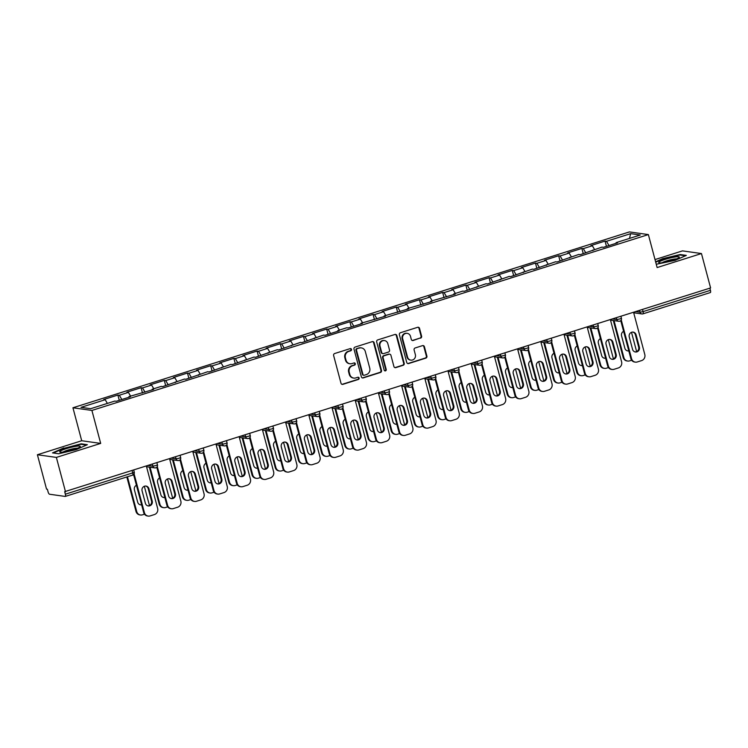 <?xml version="1.0" encoding="UTF-8"?>
<svg xmlns="http://www.w3.org/2000/svg" width="748" height="748" viewBox="0 0 748 748"><rect width="100%" height="100%" fill="white"/><g stroke="black" fill="none" stroke-linecap="round" stroke-linejoin="round"><path stroke-width="1.12" d="M351.495 349.372A1.131 1.057 98 0 0 350.186 348.624L334.674 353.524A1.608 1.515 98 0 0 333.627 355.524L341.004 383.266A1.608 1.515 98 0 0 342.874 384.341L358.386 379.442A1.131 1.057 98 0 0 358.255 377.244A1.131 1.057 98 0 0 357.806 377.282L355.805 377.918A5.152 4.843 98 0 1 349.821 374.458L349.204 372.149A5.152 4.843 98 0 1 352.56 365.744L354.571 365.108A1.131 1.057 98 0 0 354.44 362.911A1.131 1.057 98 0 0 354 362.948L351.99 363.584A5.152 4.843 98 0 1 346.006 360.134L345.389 357.815A5.152 4.843 98 0 1 348.755 351.41L350.756 350.775A1.131 1.057 98 0 0 351.495 349.372M349.961 363.762L349.41 363.678A5.152 4.843 98 0 1 345.454 360.05L344.837 357.74A5.152 4.843 98 0 1 348.194 351.336L350.204 350.7A1.131 1.057 98 0 0 350.344 348.587M341.967 384.332A1.608 1.515 98 0 0 342.322 384.266L357.834 379.367A1.131 1.057 98 0 0 357.974 377.244M353.776 378.086L353.224 378.011A5.152 4.843 98 0 1 349.269 374.383L348.652 372.074A5.152 4.843 98 0 1 352.009 365.669L354.019 365.033A1.131 1.057 98 0 0 354.159 362.911M420.544 338.161A1.608 1.515 98 0 0 421.591 336.161L419.525 328.381A1.608 1.515 98 0 0 417.655 327.297L400.432 332.738A1.608 1.515 98 0 0 399.385 334.739L406.762 362.481A1.608 1.515 98 0 0 408.632 363.556L425.855 358.114A1.608 1.515 98 0 0 426.902 356.113L424.406 346.717A1.608 1.515 98 0 0 422.536 345.632L415.168 347.96A1.608 1.515 98 0 0 414.111 349.971L415.355 354.627A4.31 4.049 98 0 1 410.848 360.125A4.31 4.049 98 0 1 407.548 357.095L402.686 338.835A4.31 4.049 98 0 1 407.192 333.337A4.31 4.049 98 0 1 410.493 336.366L411.307 339.414A1.608 1.515 98 0 0 413.176 340.49L419.993 338.087A1.608 1.515 98 0 0 421.04 336.086L418.974 328.297A1.608 1.515 98 0 0 418.01 327.231M100.681 443.405L81.71 440.74L37.4 454.747L56.371 457.411L100.681 443.405L91.91 410.437L648.366 234.582L657.137 267.56L701.456 253.553L710.6 287.933L64.683 491.679L65.357 494.194L132.714 472.904L132.144 470.735M56.371 457.411L65.515 491.791M374.131 342.724A1.608 1.515 98 0 0 372.261 341.64L355.038 347.091A1.608 1.515 98 0 0 353.991 349.092L361.368 376.824A1.608 1.515 98 0 0 363.238 377.908L380.461 372.467A1.608 1.515 98 0 0 381.508 370.456L374.131 342.724L373.579 342.649A1.608 1.515 98 0 0 372.616 341.574M377.731 339.91L394.953 334.468A1.608 1.515 98 0 1 396.823 335.553L404.21 363.285A1.608 1.515 98 0 1 403.163 365.286L395.786 367.623A1.608 1.515 98 0 1 393.916 366.539L390.924 355.291A1.608 1.515 98 0 0 389.054 354.215L384.163 355.758A1.608 1.515 98 0 0 383.116 357.759L386.23 369.475A1.131 1.057 98 0 1 385.052 370.905A1.131 1.057 98 0 1 384.192 370.12L376.683 341.92A1.608 1.515 98 0 1 377.731 339.91M91.91 410.437L72.939 407.772L629.395 231.917L648.366 234.582M606.45 246.354L605.048 241.09L590.92 245.559L592.36 245.755L594.538 249.458M605.048 241.09L606.488 241.295L630.648 233.657L640.269 235.012L616.109 242.642L617.549 242.848L603.421 247.317L601.981 247.111L580.224 254.647L578.784 254.442L557.026 261.978L555.586 261.772L533.82 269.308L532.389 269.102L510.622 276.638L509.192 276.433L487.425 283.969L485.994 283.763L464.228 291.299L462.788 291.094L453.718 293.964L455.158 294.17L430.521 301.294L431.961 301.5L407.323 308.625L408.763 308.831L384.126 315.955L385.566 316.161L360.929 323.286L362.369 323.491L348.241 327.951L346.801 327.755L337.731 330.616L339.171 330.822L325.043 335.291L323.604 335.085L301.846 342.621L300.406 342.416L278.649 349.952L277.209 349.746L255.451 357.282L254.011 357.077L232.254 364.613L230.814 364.407L209.047 371.943L207.617 371.737L185.85 379.273L184.419 379.068L162.653 386.604L161.222 386.398L152.143 389.269L153.583 389.474L128.946 396.599L130.386 396.805L116.258 401.265L114.818 401.068L90.658 408.698L81.036 407.351L105.197 399.713L107.385 403.415M119.287 400.311L117.885 395.047L103.766 399.507L105.197 399.713M117.885 395.047L119.325 395.243L128.394 392.382L130.582 396.085M142.485 392.981L141.082 387.716L126.964 392.176L128.394 392.382M141.082 387.716L142.522 387.913L151.592 385.052L153.779 388.754M165.682 385.65L164.289 380.386L150.161 384.846L151.592 385.052M164.289 380.386L165.719 380.582L174.798 377.721L176.977 381.424M188.879 378.32L187.486 373.046L173.358 377.516L174.798 377.721M187.486 373.046L188.917 373.252L197.996 370.391L200.174 374.094M212.086 370.989L210.684 365.716L196.556 370.185L197.996 370.391M210.684 365.716L212.114 365.922L221.193 363.051L223.372 366.763M235.283 363.65L233.881 358.386L219.753 362.855L221.193 363.051M233.881 358.386L235.321 358.591L244.39 355.721L246.569 359.433M258.481 356.319L257.078 351.055L242.95 355.524L244.39 355.721M257.078 351.055L258.518 351.261L267.588 348.39L269.766 352.102M281.678 348.989L280.276 343.725L266.148 348.194L267.588 348.39M280.276 343.725L281.716 343.93L290.785 341.06L292.964 344.763M304.875 341.658L303.473 336.394L289.345 340.864L290.785 341.06M303.473 336.394L304.913 336.6L313.982 333.73L316.161 337.432M328.073 334.328L326.67 329.064L312.542 333.524L313.982 333.73M326.67 329.064L328.11 329.27L337.18 326.399L339.358 330.102M351.27 326.998L349.868 321.734L335.74 326.193L337.18 326.399M349.868 321.734L351.308 321.939L360.377 319.069L362.565 322.771M374.468 319.667L373.065 314.403L358.937 318.863L360.377 319.069M373.065 314.403L374.505 314.599L383.574 311.738L385.762 315.441M397.665 312.337L396.262 307.073L382.135 311.533L383.574 311.738M396.262 307.073L397.702 307.269L406.772 304.408L408.96 308.111M420.862 305.006L419.46 299.742L405.332 304.202L406.772 304.408M419.46 299.742L420.9 299.939L429.969 297.078L432.157 300.78M444.06 297.676L442.657 292.412L428.539 296.872L429.969 297.078M442.657 292.412L444.097 292.608L453.166 289.747L455.354 293.45M467.257 290.346L465.864 285.082L451.736 289.541L453.166 289.747M465.864 285.082L467.294 285.278L476.364 282.417L478.552 286.119M490.454 283.015L489.061 277.742L474.933 282.211L476.364 282.417M489.061 277.742L490.492 277.947L499.57 275.086L501.749 278.789M513.661 275.675L512.258 270.411L498.131 274.881L499.57 275.086M512.258 270.411L513.689 270.617L522.768 267.747L524.946 271.459M536.858 268.345L535.456 263.081L521.328 267.55L522.768 267.747M535.456 263.081L536.896 263.287L545.965 260.416L548.144 264.128M560.056 261.015L558.653 255.751L544.525 260.22L545.965 260.416M558.653 255.751L560.093 255.956L569.163 253.086L571.341 256.788M583.253 253.684L581.851 248.42L567.723 252.889L569.163 253.086M581.851 248.42L583.29 248.626L592.36 245.755M592.846 250.655L592.912 249.982M583.29 248.626L585.796 252.88M569.649 257.985L569.714 257.312M560.093 255.956L562.599 260.211M546.451 265.316L546.517 264.642M536.896 263.287L539.402 267.541M523.254 272.646L523.32 271.973M513.689 270.617L516.204 274.871M500.057 279.976L500.113 279.303M490.492 277.947L493.007 282.211M476.859 287.307L476.915 286.634M467.294 285.278L469.809 289.541M453.662 294.637L453.718 293.964M444.097 292.608L446.612 296.872M430.465 301.968L430.521 301.294M420.9 299.939L423.405 304.202M407.267 309.298L407.323 308.625M397.702 307.269L400.208 311.533M384.07 316.638L384.126 315.955M374.505 314.599L377.011 318.863M360.863 323.968L360.929 323.286M351.308 321.939L353.813 326.193M337.666 331.299L337.731 330.616M328.11 329.27L330.616 333.524M314.469 338.629L314.534 337.956M304.913 336.6L307.419 340.854M291.271 345.959L291.337 345.286M281.716 343.93L284.221 348.185M268.074 353.29L268.139 352.617M258.518 351.261L261.024 355.515M244.876 360.62L244.942 359.947M235.321 358.591L237.827 362.845M221.679 367.951L221.745 367.277M212.114 365.922L214.629 370.176M198.482 375.281L198.547 374.608M188.917 373.252L191.432 377.516M175.284 382.611L175.341 381.938M165.719 380.582L168.235 384.846M152.087 389.942L152.143 389.269M142.522 387.913L145.037 392.176M128.89 397.272L128.946 396.599M119.325 395.243L121.831 399.507M37.4 454.747L46.544 489.127L47.376 489.239L48.05 491.754A2.459 0.767 -107.5 0 0 49.499 494.222L65.151 496.429A2.459 0.767 -107.5 0 0 65.263 496.42A2.459 0.767 -107.5 0 0 65.357 494.194M701.456 253.553L682.485 250.879L655.014 259.565M709.861 288.167L710.441 290.327A2.459 0.767 72.5 0 1 710.348 292.562A2.459 0.767 72.5 0 1 710.235 292.562M81.71 440.74L72.939 407.772M616.043 243.324L616.109 242.642M606.488 241.295L608.994 245.55M630.648 233.657L629.489 238.416M63.767 447.93L52.5 452.895L58.662 453.765L76.09 449.66L87.366 444.695L81.205 443.826L63.879 448.342M656.267 264.278L675.079 260.369L686.346 255.395L680.184 254.535L662.756 258.63L655.603 261.791M362.331 377.89A1.608 1.515 98 0 0 362.687 377.824L379.909 372.382A1.608 1.515 98 0 0 380.956 370.382L373.579 342.649M357.217 348.736A1.131 1.057 98 0 0 356.478 350.139L362.958 374.486A1.131 1.057 98 0 0 364.267 375.244L366.389 374.57A5.152 4.843 98 0 0 369.746 368.166L365.314 351.523A5.152 4.843 98 0 0 359.33 348.063L356.665 348.661A1.131 1.057 98 0 0 355.926 350.064L356.478 350.139M363.827 375.281L363.276 375.197A1.131 1.057 98 0 1 362.406 374.411L355.926 350.064M361.359 347.895L360.807 347.82A5.152 4.843 98 0 0 358.778 347.988L359.33 348.063M356.665 348.661L358.778 347.988M394.879 367.605A1.608 1.515 98 0 0 395.234 367.539L402.602 365.211A1.608 1.515 98 0 0 403.658 363.21L396.272 335.469A1.608 1.515 98 0 0 395.309 334.403M389.689 354.159L389.138 354.075A1.608 1.515 98 0 0 388.502 354.131L383.612 355.674A1.608 1.515 98 0 0 382.565 357.684L385.678 369.39L386.23 369.475M384.781 370.83A1.131 1.057 98 0 0 385.678 369.39M387.819 343.622A4.31 4.049 98 0 0 384.509 340.583A4.31 4.049 98 0 0 380.012 346.081L381.723 352.523A1.608 1.515 98 0 0 383.593 353.598L388.483 352.056A1.608 1.515 98 0 0 389.53 350.055L387.819 343.622M384.509 340.583L383.958 340.508A4.31 4.049 98 0 0 379.46 346.006L380.012 346.081M382.957 353.654L382.406 353.57A1.608 1.515 98 0 1 381.171 352.439L379.46 346.006M412.27 340.48A1.608 1.515 98 0 0 412.625 340.415L419.993 338.087M407.192 333.337L406.641 333.262A4.31 4.049 98 0 0 402.134 338.76L402.686 338.835M410.848 360.125L410.297 360.05A4.31 4.049 98 0 1 406.996 357.02L402.134 338.76M407.725 363.547A1.608 1.515 98 0 0 408.081 363.481L425.303 358.04A1.608 1.515 98 0 0 426.351 356.039L423.854 346.633A1.608 1.515 98 0 0 422.891 345.567M81.345 444.349L81.205 443.826M680.325 255.059L680.184 254.535M136.435 485.274A3.777 3.544 98 0 0 134.397 489.8L137.697 502.207A3.777 3.544 98 0 0 141.643 504.844M144.616 500.393A3.777 3.544 98 0 0 144.542 500.047L142.008 490.538M127.459 476.766L136.716 511.539A4.918 4.628 98 0 0 142.429 514.839L144.486 514.185M144.336 486.265L149.469 505.555M126.823 476.962L135.996 511.436L136.716 511.539M140.241 504.788A3.777 3.544 98 0 0 141.568 504.563M140.493 514.998L139.773 514.895A4.918 4.628 -82 0 1 135.996 511.436M145.673 486.032A3.777 3.544 -82 0 1 148.207 488.622L151.507 501.02A3.777 3.544 -82 0 1 147.926 505.872M144.401 512.614A4.918 4.628 98 0 0 148.179 516.083L147.459 515.98A4.918 4.628 -82 0 1 143.681 512.52L144.401 512.614L134.098 473.877M133.583 474.569L143.681 512.52M146.402 466.228L157.641 508.434A4.918 4.628 98 0 1 154.425 514.559L150.114 515.914A4.918 4.628 98 0 1 148.179 516.083M145.383 503.282L142.083 490.884A3.777 3.544 -82 0 1 146.028 486.069A3.777 3.544 -82 0 1 148.927 488.725L152.227 501.123A3.777 3.544 -82 0 1 148.282 505.947A3.777 3.544 -82 0 1 145.383 503.282M66.422 448.604A10.668 1.487 -14.9 0 0 60.12 452.119A10.668 1.487 -14.9 0 0 73.613 449.613A10.668 1.487 -14.9 0 0 80.101 446.799A10.668 1.487 -14.9 0 0 76.754 446.191A10.668 1.487 -14.9 0 0 66.422 448.604M77.521 448.211A8.078 1.122 -14.9 0 0 67.675 450.156A8.078 1.122 -14.9 0 0 63.056 452.054M53.295 453.008L64.047 448.267L80.934 444.293L86.497 445.079M675.575 256.919A10.668 1.487 -14.9 0 0 663.336 260.005A10.668 1.487 -14.9 0 0 659.1 262.829A10.668 1.487 -14.9 0 0 662.429 262.716A10.668 1.487 -14.9 0 0 679.091 257.508A10.668 1.487 -14.9 0 0 675.575 256.919M676.51 258.911A8.078 1.122 -14.9 0 0 674.359 259.051A8.078 1.122 -14.9 0 0 662.036 262.763M655.716 262.202L663.037 258.976L679.923 255.003L685.477 255.779M159.633 477.944A3.777 3.544 98 0 0 157.594 482.469L160.895 494.877A3.777 3.544 98 0 0 164.841 497.514M167.814 493.063A3.777 3.544 98 0 0 167.739 492.717L165.205 483.208M150.077 467.229L159.913 504.208A4.918 4.628 98 0 0 165.626 507.509L167.683 506.854M167.533 478.935L172.666 498.224M149.357 467.135L159.193 504.105L159.913 504.208M163.438 497.457A3.777 3.544 98 0 0 164.766 497.233M163.69 507.668L162.971 507.565A4.918 4.628 -82 0 1 159.193 504.105M182.83 470.614A3.777 3.544 98 0 0 180.792 475.139L184.092 487.546A3.777 3.544 98 0 0 188.038 490.183M191.011 485.733A3.777 3.544 98 0 0 190.936 485.377L188.403 475.878M173.274 459.898L183.11 496.878A4.918 4.628 98 0 0 188.823 500.178L190.88 499.524M190.731 471.605L195.864 490.884M172.554 459.805L182.39 496.775L183.11 496.878M186.635 490.127A3.777 3.544 98 0 0 187.963 489.903M186.888 500.337L186.168 500.234A4.918 4.628 -82 0 1 182.39 496.775M206.027 463.283A3.777 3.544 98 0 0 203.989 467.809L207.29 480.216A3.777 3.544 98 0 0 211.235 482.853M214.209 478.402A3.777 3.544 98 0 0 214.134 478.047L211.6 468.538M196.472 452.568L206.308 489.547A4.918 4.628 98 0 0 212.021 492.848L214.078 492.193M213.928 464.274L219.061 483.554M195.752 452.475L205.588 489.444L206.308 489.547M209.833 482.797A3.777 3.544 98 0 0 211.16 482.572M210.085 493.007L209.365 492.904A4.918 4.628 -82 0 1 205.588 489.444M229.225 455.953A3.777 3.544 98 0 0 227.186 460.478L230.487 472.886A3.777 3.544 98 0 0 234.433 475.522M237.406 471.072A3.777 3.544 98 0 0 237.331 470.716L234.797 461.207M219.669 445.238L229.505 482.208A4.918 4.628 98 0 0 235.218 485.508L237.275 484.863M237.135 456.944L242.259 476.224M218.949 445.135L228.785 482.114L229.505 482.208M233.03 475.466A3.777 3.544 98 0 0 234.358 475.242M233.283 485.676L232.563 485.574A4.918 4.628 -82 0 1 228.785 482.114M252.422 448.622A3.777 3.544 98 0 0 250.393 453.148L253.684 465.546A3.777 3.544 98 0 0 257.63 468.192M260.603 463.741A3.777 3.544 98 0 0 260.528 463.386L257.995 453.877M242.866 437.907L252.702 474.877A4.918 4.628 98 0 0 258.415 478.178L260.472 477.533M260.332 449.613L265.456 468.893M242.146 437.804L251.983 474.784L252.702 474.877M256.227 468.136A3.777 3.544 98 0 0 257.555 467.902M256.48 478.346L255.76 478.243A4.918 4.628 -82 0 1 251.983 474.784M168.87 478.701A3.777 3.544 -82 0 1 171.404 481.291L174.705 493.689A3.777 3.544 -82 0 1 171.124 498.542M167.599 505.283A4.918 4.628 98 0 0 171.376 508.752L170.656 508.649A4.918 4.628 -82 0 1 166.879 505.19L167.599 505.283L157.295 466.546M156.781 467.238L166.879 505.19M169.609 458.898L180.838 501.104A4.918 4.628 98 0 1 177.622 507.228L173.312 508.584A4.918 4.628 98 0 1 171.376 508.752M168.581 495.952L165.28 483.554A3.777 3.544 -82 0 1 169.226 478.739A3.777 3.544 -82 0 1 172.124 481.394L175.425 493.792A3.777 3.544 -82 0 1 171.479 498.607A3.777 3.544 -82 0 1 168.581 495.952M192.068 471.371A3.777 3.544 -82 0 1 194.602 473.961L197.902 486.359A3.777 3.544 -82 0 1 194.321 491.212M190.796 497.953A4.918 4.628 98 0 0 194.573 501.422L193.854 501.319A4.918 4.628 -82 0 1 190.076 497.85L190.796 497.953L180.492 459.216M179.978 459.908L190.076 497.85M192.806 451.568L204.036 493.774A4.918 4.628 98 0 1 200.829 499.888L196.509 501.254A4.918 4.628 98 0 1 194.573 501.422M191.778 488.622L188.477 476.224A3.777 3.544 -82 0 1 192.423 471.408A3.777 3.544 -82 0 1 195.322 474.064L198.622 486.462A3.777 3.544 -82 0 1 194.676 491.277A3.777 3.544 -82 0 1 191.778 488.622M215.265 464.041A3.777 3.544 -82 0 1 217.799 466.63L221.099 479.029A3.777 3.544 -82 0 1 217.518 483.881M213.993 490.623A4.918 4.628 98 0 0 217.771 494.091L217.051 493.989A4.918 4.628 -82 0 1 213.274 490.52L213.993 490.623L203.69 451.886M203.176 452.577L213.274 490.52M216.004 444.237L227.233 486.443A4.918 4.628 98 0 1 224.026 492.558L219.706 493.923A4.918 4.628 98 0 1 217.771 494.091M214.975 481.291L211.675 468.893A3.777 3.544 -82 0 1 215.62 464.078A3.777 3.544 -82 0 1 218.519 466.733L221.819 479.131A3.777 3.544 -82 0 1 217.874 483.947A3.777 3.544 -82 0 1 214.975 481.291M238.462 456.71A3.777 3.544 -82 0 1 240.996 459.3L244.297 471.698A3.777 3.544 -82 0 1 240.716 476.551M237.191 483.292A4.918 4.628 98 0 0 240.968 486.761L240.248 486.658A4.918 4.628 -82 0 1 236.471 483.189L237.191 483.292L226.887 444.555M226.373 445.247L236.471 483.189M239.201 436.907L250.43 479.113A4.918 4.628 98 0 1 247.223 485.228L242.904 486.593A4.918 4.628 98 0 1 240.968 486.761M238.173 473.961L234.881 461.563A3.777 3.544 -82 0 1 238.827 456.738A3.777 3.544 -82 0 1 241.716 459.394L245.017 471.801A3.777 3.544 -82 0 1 241.071 476.616A3.777 3.544 -82 0 1 238.173 473.961M261.66 449.38A3.777 3.544 -82 0 1 264.194 451.97L267.494 464.368A3.777 3.544 -82 0 1 263.913 469.22M260.388 475.962A4.918 4.628 98 0 0 264.166 479.431L263.446 479.328A4.918 4.628 -82 0 1 259.678 475.859L260.388 475.962L250.084 437.225M249.58 437.907L259.678 475.859M262.398 429.576L273.628 471.782A4.918 4.628 98 0 1 270.421 477.897L266.11 479.262A4.918 4.628 98 0 1 264.166 479.431M261.379 466.63L258.079 454.232A3.777 3.544 -82 0 1 262.024 449.408A3.777 3.544 -82 0 1 264.914 452.063L268.214 464.471A3.777 3.544 -82 0 1 264.268 469.286A3.777 3.544 -82 0 1 261.379 466.63M275.619 441.292A3.777 3.544 98 0 0 273.59 445.817L276.891 458.215A3.777 3.544 98 0 0 280.827 460.852M283.801 456.402A3.777 3.544 98 0 0 283.726 456.056L281.201 446.547M266.064 430.577L275.9 467.547A4.918 4.628 98 0 0 281.622 470.847L283.67 470.202M283.529 442.274L288.663 461.563M265.344 430.474L275.189 467.453L275.9 467.547M279.425 460.805A3.777 3.544 98 0 0 280.752 460.572M279.677 471.016L278.957 470.913A4.918 4.628 -82 0 1 275.189 467.453M284.857 442.049A3.777 3.544 -82 0 1 287.391 444.639L290.692 457.037A3.777 3.544 -82 0 1 287.11 461.89M283.586 468.631A4.918 4.628 98 0 0 287.363 472.091L286.643 471.997A4.918 4.628 -82 0 1 282.875 468.529L283.586 468.631L273.282 429.894M272.777 430.577L282.875 468.529M285.596 422.246L296.825 464.452A4.918 4.628 98 0 1 293.618 470.567L289.308 471.932A4.918 4.628 98 0 1 287.363 472.091M284.577 459.3L281.276 446.902A3.777 3.544 -82 0 1 285.222 442.077A3.777 3.544 -82 0 1 288.111 444.733L291.411 457.14A3.777 3.544 -82 0 1 287.466 461.955A3.777 3.544 -82 0 1 284.577 459.3M298.817 433.962A3.777 3.544 98 0 0 296.788 438.487L300.088 450.885A3.777 3.544 98 0 0 304.025 453.522M306.998 449.071A3.777 3.544 98 0 0 306.923 448.725L304.399 439.216M289.261 423.246L299.097 460.216A4.918 4.628 98 0 0 304.819 463.517L306.867 462.872M306.727 434.943L311.86 454.232M288.541 423.144L298.387 460.114L299.097 460.216M302.622 453.475A3.777 3.544 98 0 0 303.95 453.241M302.875 463.685L302.155 463.582A4.918 4.628 -82 0 1 298.387 460.114M308.054 434.719A3.777 3.544 -82 0 1 310.588 437.3L313.889 449.707A3.777 3.544 -82 0 1 310.308 454.55M306.792 461.301A4.918 4.628 98 0 0 310.56 464.76L309.84 464.667A4.918 4.628 -82 0 1 306.072 461.198L306.792 461.301L296.479 422.564M295.974 423.246L306.072 461.198M308.793 414.916L320.022 457.122A4.918 4.628 98 0 1 316.815 463.236L312.505 464.601A4.918 4.628 98 0 1 310.56 464.76M307.774 451.97L304.473 439.562A3.777 3.544 -82 0 1 308.419 434.747A3.777 3.544 -82 0 1 311.308 437.402L314.609 449.81A3.777 3.544 -82 0 1 310.663 454.625A3.777 3.544 -82 0 1 307.774 451.97M322.023 426.631A3.777 3.544 98 0 0 319.985 431.157L323.286 443.555A3.777 3.544 98 0 0 327.222 446.191M330.195 441.741A3.777 3.544 98 0 0 330.12 441.395L327.596 431.886M312.458 415.916L322.304 452.886A4.918 4.628 98 0 0 328.017 456.187L330.064 455.541M329.924 427.613L335.057 446.902M311.748 415.813L321.584 452.783L322.304 452.886M325.819 446.145A3.777 3.544 98 0 0 327.147 445.911M326.072 456.355L325.352 456.252A4.918 4.628 -82 0 1 321.584 452.783M331.252 427.389A3.777 3.544 -82 0 1 333.795 429.969L337.086 442.377A3.777 3.544 -82 0 1 333.505 447.22M329.99 453.971A4.918 4.628 98 0 0 333.758 457.43L333.047 457.337A4.918 4.628 -82 0 1 329.27 453.868L329.99 453.971L319.676 415.224M319.172 415.916L329.27 453.868M331.99 407.585L343.22 449.791A4.918 4.628 98 0 1 340.013 455.906L335.702 457.271A4.918 4.628 98 0 1 333.758 457.43M330.971 444.639L327.671 432.232A3.777 3.544 -82 0 1 331.616 427.417A3.777 3.544 -82 0 1 334.506 430.072L337.806 442.479A3.777 3.544 -82 0 1 333.86 447.295A3.777 3.544 -82 0 1 330.971 444.639M345.221 419.291A3.777 3.544 98 0 0 343.182 423.826L346.483 436.224A3.777 3.544 98 0 0 350.419 438.861M353.393 434.41A3.777 3.544 98 0 0 353.318 434.064L350.793 424.555M335.656 408.586L345.501 445.556A4.918 4.628 98 0 0 351.214 448.856L353.262 448.211M353.121 420.283L358.255 439.572M334.945 408.483L344.781 445.453L345.501 445.556M349.017 438.814A3.777 3.544 98 0 0 350.344 438.58M349.269 449.024L348.559 448.922A4.918 4.628 -82 0 1 344.781 445.453M354.449 420.058A3.777 3.544 -82 0 1 356.992 422.639L360.293 435.046A3.777 3.544 -82 0 1 356.703 439.889M353.187 446.64A4.918 4.628 98 0 0 356.955 450.1L356.244 449.997A4.918 4.628 -82 0 1 352.467 446.537L353.187 446.64L342.874 407.894M342.369 408.586L352.467 446.537M355.188 400.255L366.417 442.451A4.918 4.628 98 0 1 363.21 448.576L358.9 449.941A4.918 4.628 98 0 1 356.955 450.1M354.169 437.309L350.868 424.901A3.777 3.544 -82 0 1 354.814 420.086A3.777 3.544 -82 0 1 357.712 422.742L361.004 435.149A3.777 3.544 -82 0 1 357.058 439.964A3.777 3.544 -82 0 1 354.169 437.309M368.418 411.961A3.777 3.544 98 0 0 366.38 416.496L369.68 428.894A3.777 3.544 98 0 0 373.626 431.531M376.599 427.08A3.777 3.544 98 0 0 376.515 426.734L373.991 417.225M358.862 401.255L368.699 438.225A4.918 4.628 98 0 0 374.411 441.526L376.468 440.881M376.319 412.952L381.452 432.241M358.142 401.152L367.979 438.122L368.699 438.225M372.214 431.484A3.777 3.544 98 0 0 373.551 431.25M372.467 441.694L371.756 441.591A4.918 4.628 -82 0 1 367.979 438.122M377.647 412.728A3.777 3.544 -82 0 1 380.19 415.308L383.49 427.716A3.777 3.544 -82 0 1 379.9 432.559M376.384 439.31A4.918 4.628 98 0 0 380.162 442.769L379.442 442.666A4.918 4.628 -82 0 1 375.664 439.207L376.384 439.31L366.071 400.563M365.566 401.255L375.664 439.207M378.385 392.915L389.615 435.121A4.918 4.628 98 0 1 386.407 441.245L382.097 442.61A4.918 4.628 98 0 1 380.162 442.769M377.366 429.978L374.065 417.571A3.777 3.544 -82 0 1 378.011 412.756A3.777 3.544 -82 0 1 380.91 415.411L384.21 427.819A3.777 3.544 -82 0 1 380.264 432.634A3.777 3.544 -82 0 1 377.366 429.978M391.615 404.631A3.777 3.544 98 0 0 389.577 409.156L392.878 421.563A3.777 3.544 98 0 0 396.823 424.2M399.797 419.75A3.777 3.544 98 0 0 399.722 419.404L397.188 409.895M382.06 393.925L391.896 430.895A4.918 4.628 98 0 0 397.609 434.195L399.666 433.541M399.516 405.622L404.649 424.911M381.34 393.822L391.176 430.792L391.896 430.895M395.411 424.153A3.777 3.544 98 0 0 396.749 423.92M395.673 434.354L394.953 434.261A4.918 4.628 -82 0 1 391.176 430.792M400.844 405.397A3.777 3.544 -82 0 1 403.387 407.978L406.688 420.385A3.777 3.544 -82 0 1 403.097 425.229M399.582 431.979A4.918 4.628 98 0 0 403.359 435.439L402.639 435.336A4.918 4.628 -82 0 1 398.862 431.877L399.582 431.979L389.269 393.233M388.764 393.925L398.862 431.877M401.583 385.585L412.812 427.791A4.918 4.628 98 0 1 409.605 433.915L405.294 435.28A4.918 4.628 98 0 1 403.359 435.439M400.563 422.648L397.263 410.241A3.777 3.544 -82 0 1 401.209 405.425A3.777 3.544 -82 0 1 404.107 408.081L407.408 420.479A3.777 3.544 -82 0 1 403.462 425.303A3.777 3.544 -82 0 1 400.563 422.648M414.813 397.3A3.777 3.544 98 0 0 412.774 401.826L416.075 414.233A3.777 3.544 98 0 0 420.021 416.87M422.994 412.419A3.777 3.544 98 0 0 422.919 412.073L420.385 402.564M405.257 386.594L415.093 423.564A4.918 4.628 98 0 0 420.806 426.865L422.863 426.21M422.714 398.291L427.847 417.58M404.537 386.492L414.373 423.462L415.093 423.564M418.609 416.814A3.777 3.544 98 0 0 419.946 416.589M418.871 427.024L418.151 426.93A4.918 4.628 -82 0 1 414.373 423.462M424.041 398.067A3.777 3.544 -82 0 1 426.584 400.648L429.885 413.055A3.777 3.544 -82 0 1 426.304 417.898M422.779 424.649A4.918 4.628 98 0 0 426.556 428.108L425.836 428.006A4.918 4.628 -82 0 1 422.059 424.546L422.779 424.649L412.466 385.903M411.961 386.594L422.059 424.546M424.78 378.254L436.009 420.46A4.918 4.628 98 0 1 432.802 426.584L428.492 427.94A4.918 4.628 98 0 1 426.556 428.108M423.761 415.318L420.46 402.91A3.777 3.544 -82 0 1 424.406 398.095A3.777 3.544 -82 0 1 427.304 400.75L430.605 413.148A3.777 3.544 -82 0 1 426.659 417.973A3.777 3.544 -82 0 1 423.761 415.318M438.01 389.97A3.777 3.544 98 0 0 435.972 394.495L439.272 406.903A3.777 3.544 98 0 0 443.218 409.539M446.191 405.089A3.777 3.544 98 0 0 446.117 404.743L443.583 395.234M428.454 379.264L438.291 416.234A4.918 4.628 98 0 0 444.003 419.535L446.06 418.88M445.911 390.961L451.044 410.25M427.734 379.161L437.571 416.131L438.291 416.234M441.806 409.483A3.777 3.544 98 0 0 443.143 409.259M442.068 419.693L441.348 419.591A4.918 4.628 -82 0 1 437.571 416.131M447.239 390.727A3.777 3.544 -82 0 1 449.782 393.317L453.082 405.715A3.777 3.544 -82 0 1 449.501 410.568M445.976 417.309A4.918 4.628 98 0 0 449.754 420.778L449.034 420.675A4.918 4.628 -82 0 1 445.256 417.216L445.976 417.309L435.673 378.572M435.158 379.264L445.256 417.216M447.977 370.924L459.207 413.13A4.918 4.628 98 0 1 456 419.254L451.689 420.61A4.918 4.628 98 0 1 449.754 420.778M446.958 407.978L443.658 395.58A3.777 3.544 -82 0 1 447.603 390.765A3.777 3.544 -82 0 1 450.502 393.42L453.802 405.818A3.777 3.544 -82 0 1 449.857 410.643A3.777 3.544 -82 0 1 446.958 407.978M461.207 382.639A3.777 3.544 98 0 0 459.169 387.165L462.47 399.572A3.777 3.544 98 0 0 466.415 402.209M469.389 397.758A3.777 3.544 98 0 0 469.314 397.412L466.78 387.903M451.652 371.924L461.488 408.904A4.918 4.628 98 0 0 467.201 412.204L469.258 411.55M469.108 383.631L474.241 402.92M450.932 371.831L460.768 408.801L461.488 408.904M465.013 402.153A3.777 3.544 98 0 0 466.341 401.928M465.265 412.363L464.545 412.26A4.918 4.628 -82 0 1 460.768 408.801M470.445 383.397A3.777 3.544 -82 0 1 472.979 385.987L476.28 398.385A3.777 3.544 -82 0 1 472.699 403.237M469.174 409.979A4.918 4.628 98 0 0 472.951 413.448L472.231 413.345A4.918 4.628 -82 0 1 468.454 409.885L469.174 409.979L458.87 371.242M458.356 371.934L468.454 409.885M471.184 363.593L482.413 405.799A4.918 4.628 98 0 1 479.197 411.924L474.887 413.279A4.918 4.628 98 0 1 472.951 413.448M470.155 400.648L466.855 388.249A3.777 3.544 -82 0 1 470.801 383.434A3.777 3.544 -82 0 1 473.699 386.09L477 398.488A3.777 3.544 -82 0 1 473.054 403.303A3.777 3.544 -82 0 1 470.155 400.648M484.405 375.309A3.777 3.544 98 0 0 482.367 379.834L485.667 392.242A3.777 3.544 98 0 0 489.613 394.879M492.586 390.428A3.777 3.544 98 0 0 492.511 390.073L489.977 380.573M474.849 364.594L484.685 401.573A4.918 4.628 98 0 0 490.398 404.874L492.455 404.219M492.306 376.3L497.439 395.58M474.129 364.5L483.965 401.47L484.685 401.573M488.21 394.822A3.777 3.544 98 0 0 489.538 394.598M488.463 405.033L487.743 404.93A4.918 4.628 -82 0 1 483.965 401.47M493.643 376.066A3.777 3.544 -82 0 1 496.176 378.656L499.477 391.054A3.777 3.544 -82 0 1 495.896 395.907M492.371 402.648A4.918 4.628 98 0 0 496.148 406.117L495.428 406.014A4.918 4.628 -82 0 1 491.651 402.546L492.371 402.648L482.067 363.911M481.553 364.603L491.651 402.546M494.381 356.263L505.611 398.469A4.918 4.628 98 0 1 502.404 404.584L498.084 405.949A4.918 4.628 98 0 1 496.148 406.117M493.353 393.317L490.052 380.919A3.777 3.544 -82 0 1 493.998 376.104A3.777 3.544 -82 0 1 496.896 378.759L500.197 391.157A3.777 3.544 -82 0 1 496.251 395.973A3.777 3.544 -82 0 1 493.353 393.317M507.602 367.979A3.777 3.544 98 0 0 505.564 372.504L508.864 384.911A3.777 3.544 98 0 0 512.81 387.548M515.783 383.098A3.777 3.544 98 0 0 515.709 382.742L513.175 373.233M498.046 357.264L507.883 394.243A4.918 4.628 98 0 0 513.596 397.534L515.653 396.889M515.503 368.97L520.636 388.249M497.327 357.17L507.163 394.14L507.883 394.243M511.408 387.492A3.777 3.544 98 0 0 512.735 387.268M511.66 397.702L510.94 397.599A4.918 4.628 -82 0 1 507.163 394.14M516.84 368.736A3.777 3.544 -82 0 1 519.374 371.326L522.674 383.724A3.777 3.544 -82 0 1 519.093 388.577M515.568 395.318A4.918 4.628 98 0 0 519.346 398.787L518.626 398.684A4.918 4.628 -82 0 1 514.848 395.215L515.568 395.318L505.265 356.581M504.75 357.273L514.848 395.215M517.579 348.933L528.808 391.139A4.918 4.628 98 0 1 525.601 397.253L521.281 398.619A4.918 4.628 98 0 1 519.346 398.787M516.55 385.987L513.25 373.589A3.777 3.544 -82 0 1 517.195 368.773A3.777 3.544 -82 0 1 520.094 371.429L523.394 383.827A3.777 3.544 -82 0 1 519.449 388.642A3.777 3.544 -82 0 1 516.55 385.987M530.8 360.648A3.777 3.544 98 0 0 528.761 365.174L532.062 377.581A3.777 3.544 98 0 0 536.007 380.218M538.981 375.767A3.777 3.544 98 0 0 538.906 375.412L536.372 365.903M521.244 349.933L531.08 386.903A4.918 4.628 98 0 0 536.793 390.204L538.85 389.558M538.71 361.639L543.833 380.919M520.524 349.83L530.36 386.81L531.08 386.903M534.605 380.162A3.777 3.544 98 0 0 535.933 379.937M534.857 390.372L534.137 390.269A4.918 4.628 -82 0 1 530.36 386.81M540.037 361.406A3.777 3.544 -82 0 1 542.571 363.996L545.872 376.394A3.777 3.544 -82 0 1 542.291 381.246M538.766 387.988A4.918 4.628 98 0 0 542.543 391.456L541.823 391.354A4.918 4.628 -82 0 1 538.046 387.885L538.766 387.988L528.462 349.251M527.948 349.942L538.046 387.885M540.776 341.602L552.005 383.808A4.918 4.628 98 0 1 548.798 389.923L544.479 391.288A4.918 4.628 98 0 1 542.543 391.456M539.747 378.656L536.456 366.258A3.777 3.544 -82 0 1 540.402 361.434A3.777 3.544 -82 0 1 543.291 364.089L546.592 376.496A3.777 3.544 -82 0 1 542.646 381.312A3.777 3.544 -82 0 1 539.747 378.656M553.997 353.318A3.777 3.544 98 0 0 551.959 357.843L555.259 370.241A3.777 3.544 98 0 0 559.205 372.878M562.178 368.437A3.777 3.544 98 0 0 562.103 368.081L559.569 358.573M544.441 342.603L554.277 379.573A4.918 4.628 98 0 0 559.99 382.873L562.047 382.228M561.907 354.309L567.031 373.589M543.721 342.5L553.557 379.479L554.277 379.573M557.802 372.831A3.777 3.544 98 0 0 559.13 372.598M558.055 383.041L557.335 382.939A4.918 4.628 -82 0 1 553.557 379.479M563.235 354.075A3.777 3.544 -82 0 1 565.769 356.665L569.069 369.063A3.777 3.544 -82 0 1 565.488 373.916M561.963 380.657A4.918 4.628 98 0 0 565.74 384.126L565.02 384.023A4.918 4.628 -82 0 1 561.243 380.554L561.963 380.657L551.659 341.92M551.154 342.603L561.243 380.554M563.973 334.272L575.203 376.478A4.918 4.628 98 0 1 571.996 382.593L567.685 383.958A4.918 4.628 98 0 1 565.74 384.126M562.954 371.326L559.654 358.928A3.777 3.544 -82 0 1 563.599 354.103A3.777 3.544 -82 0 1 566.488 356.759L569.789 369.166A3.777 3.544 -82 0 1 565.843 373.981A3.777 3.544 -82 0 1 562.954 371.326M577.194 345.987A3.777 3.544 98 0 0 575.165 350.513L578.466 362.911A3.777 3.544 98 0 0 582.402 365.548M585.375 361.097A3.777 3.544 98 0 0 585.301 360.751L582.776 351.242M567.639 335.272L577.475 372.242A4.918 4.628 98 0 0 583.197 375.543L585.245 374.898M585.104 346.969L590.237 366.258M566.919 335.169L576.755 372.149L577.475 372.242M581 365.501A3.777 3.544 98 0 0 582.327 365.267M581.252 375.711L580.532 375.608A4.918 4.628 -82 0 1 576.755 372.149M586.432 346.745A3.777 3.544 -82 0 1 588.966 349.335L592.266 361.733A3.777 3.544 -82 0 1 588.685 366.585M585.16 373.327A4.918 4.628 98 0 0 588.938 376.786L588.218 376.693A4.918 4.628 -82 0 1 584.45 373.224L585.16 373.327L574.857 334.59M574.352 335.272L584.45 373.224M587.171 326.941L598.4 369.147A4.918 4.628 98 0 1 595.193 375.262L590.883 376.627A4.918 4.628 98 0 1 588.938 376.786M586.152 363.996L582.851 351.597A3.777 3.544 -82 0 1 586.797 346.773A3.777 3.544 -82 0 1 589.686 349.428L592.986 361.836A3.777 3.544 -82 0 1 589.041 366.651A3.777 3.544 -82 0 1 586.152 363.996M600.392 338.657A3.777 3.544 98 0 0 598.363 343.182L601.663 355.581A3.777 3.544 98 0 0 605.6 358.217M608.573 353.767A3.777 3.544 98 0 0 608.498 353.421L605.974 343.912M590.836 327.942L600.672 364.912A4.918 4.628 98 0 0 606.394 368.212L608.442 367.567M608.302 339.639L613.435 358.928M590.116 327.839L599.961 364.809L600.672 364.912M604.197 358.17A3.777 3.544 98 0 0 605.525 357.937M604.449 368.381L603.73 368.278A4.918 4.628 -82 0 1 599.961 364.809M609.629 339.414A3.777 3.544 -82 0 1 612.163 341.995L615.464 354.402A3.777 3.544 -82 0 1 611.883 359.246M608.367 365.996A4.918 4.628 98 0 0 612.135 369.456L611.415 369.362A4.918 4.628 -82 0 1 607.647 365.894L608.367 365.996L598.054 327.259M597.549 327.942L607.647 365.894M610.368 319.611L621.597 361.817A4.918 4.628 98 0 1 618.39 367.932L614.08 369.297A4.918 4.628 98 0 1 612.135 369.456M609.349 356.665L606.048 344.258A3.777 3.544 -82 0 1 609.994 339.442A3.777 3.544 -82 0 1 612.883 342.098L616.184 354.505A3.777 3.544 -82 0 1 612.238 359.321A3.777 3.544 -82 0 1 609.349 356.665M623.598 331.327A3.777 3.544 98 0 0 621.56 335.852L624.861 348.25A3.777 3.544 98 0 0 628.797 350.887M631.77 346.436A3.777 3.544 98 0 0 631.695 346.09L629.171 336.581M614.033 320.611L623.879 357.581A4.918 4.628 98 0 0 629.592 360.882L631.639 360.237M631.499 332.308L636.632 351.597M613.313 320.509L623.159 357.479L623.879 357.581M627.394 350.84A3.777 3.544 98 0 0 628.722 350.606M627.647 361.05L626.927 360.947A4.918 4.628 -82 0 1 623.159 357.479M632.827 332.084A3.777 3.544 -82 0 1 635.37 334.665L638.661 347.072A3.777 3.544 -82 0 1 635.08 351.915M631.564 358.666A4.918 4.628 98 0 0 635.332 362.126L634.622 362.023A4.918 4.628 -82 0 1 630.845 358.563L631.564 358.666L621.251 319.92M620.746 320.611L630.845 358.563M633.565 312.281L644.795 354.477A4.918 4.628 98 0 1 641.588 360.601L637.277 361.967A4.918 4.628 98 0 1 635.332 362.126M632.546 349.335L629.246 336.927A3.777 3.544 -82 0 1 633.191 332.112A3.777 3.544 -82 0 1 636.081 334.767L639.381 347.175A3.777 3.544 -82 0 1 635.435 351.99A3.777 3.544 -82 0 1 632.546 349.335M132.518 475.139A2.459 0.767 -107.5 0 0 132.63 475.13A2.459 0.767 -107.5 0 0 132.714 472.904L134.266 472.156A2.459 2.459 0 0 1 132.63 475.13L65.263 496.42M642.504 309.457L643.074 311.617L710.441 290.327M635.716 311.598L640.017 312.206L643.074 311.617A2.459 0.767 72.5 0 1 642.99 313.842A2.459 0.767 72.5 0 1 642.869 313.851A2.459 2.309 -82 0 1 640.017 312.206L639.531 310.392M148.553 465.555L152.854 466.154L152.377 464.349M155.921 465.574L152.854 466.154A2.459 2.309 -82 0 0 154.743 467.893A2.459 2.459 0 0 0 157.463 464.817L155.921 465.574M155.715 467.809A2.459 2.309 -82 0 1 154.743 467.893L146.543 466.733M171.75 458.225L176.051 458.823L175.574 457.019M194.948 450.894L199.249 451.493L198.772 449.679M218.145 443.564L222.446 444.162L221.969 442.349M241.342 436.224L245.653 436.832L245.166 435.018M264.54 428.894L268.85 429.502L268.364 427.688M287.737 421.563L292.047 422.171L291.561 420.357M310.944 414.233L315.245 414.841L314.758 413.027M334.141 406.903L338.442 407.51L337.956 405.697M357.338 399.572L361.639 400.18L361.153 398.366M380.536 392.242L384.837 392.85L384.35 391.036M403.733 384.911L408.034 385.519L407.548 383.705M426.93 377.581L431.231 378.189L430.755 376.375M450.128 370.251L454.429 370.849L453.952 369.045M473.325 362.92L477.626 363.519L477.149 361.705M496.522 355.59L500.823 356.188L500.347 354.374M519.72 348.25L524.021 348.858L523.544 347.044M542.917 340.92L547.227 341.527L546.741 339.714M566.114 333.589L570.425 334.197L569.939 332.383M589.312 326.259L593.622 326.867L593.136 325.053M612.509 318.929L616.82 319.536L616.333 317.722M179.118 458.244L176.051 458.823A2.459 2.309 -82 0 0 177.94 460.562A2.459 2.459 0 0 0 180.661 457.486L179.118 458.244M178.912 460.478A2.459 2.309 -82 0 1 177.94 460.562L169.74 459.403M202.315 450.904L199.249 451.493A2.459 2.309 -82 0 0 201.137 453.232A2.459 2.459 0 0 0 203.858 450.156L202.315 450.904M202.11 453.148A2.459 2.309 -82 0 1 201.137 453.232L192.937 452.073M225.513 443.573L222.446 444.162A2.459 2.309 -82 0 0 224.335 445.901A2.459 2.459 0 0 0 227.055 442.825L225.513 443.573M225.307 445.817A2.459 2.309 -82 0 1 224.335 445.901L216.135 444.742M248.71 436.243L245.653 436.832A2.459 2.309 -82 0 0 247.532 438.562A2.459 2.459 0 0 0 250.253 435.495L248.71 436.243M248.504 438.487A2.459 2.309 -82 0 1 247.532 438.562L239.332 437.412M271.907 428.913L268.85 429.502A2.459 2.309 -82 0 0 270.739 431.231A2.459 2.459 0 0 0 273.459 428.165L271.907 428.913M271.702 431.157A2.459 2.309 -82 0 1 270.739 431.231L262.529 430.081M295.105 421.582L292.047 422.171A2.459 2.309 -82 0 0 293.936 423.901A2.459 2.459 0 0 0 296.657 420.834L295.105 421.582M294.899 423.817A2.459 2.309 -82 0 1 293.936 423.901L285.727 422.751M318.302 414.252L315.245 414.841A2.459 2.309 -82 0 0 317.133 416.571A2.459 2.459 0 0 0 319.854 413.504L318.302 414.252M318.096 416.486A2.459 2.309 -82 0 1 317.133 416.571L308.924 415.421M341.499 406.921L338.442 407.51A2.459 2.309 -82 0 0 340.331 409.24A2.459 2.459 0 0 0 343.051 406.173L341.499 406.921M341.294 409.156A2.459 2.309 -82 0 1 340.331 409.24L332.121 408.09M364.697 399.591L361.639 400.18A2.459 2.309 -82 0 0 363.528 401.91A2.459 2.459 0 0 0 366.249 398.843L364.697 399.591M364.5 401.826A2.459 2.309 -82 0 1 363.528 401.91L355.328 400.76M387.894 392.261L384.837 392.85A2.459 2.309 -82 0 0 386.725 394.579A2.459 2.459 0 0 0 389.446 391.513L387.894 392.261M387.698 394.495A2.459 2.309 -82 0 1 386.725 394.579L378.525 393.429M411.091 384.93L408.034 385.519A2.459 2.309 -82 0 0 409.923 387.249A2.459 2.459 0 0 0 412.644 384.182L411.091 384.93M410.895 387.165A2.459 2.309 -82 0 1 409.923 387.249L401.723 386.09M434.289 377.6L431.231 378.189A2.459 2.309 -82 0 0 433.12 379.919A2.459 2.459 0 0 0 435.841 376.842L434.289 377.6M434.092 379.834A2.459 2.309 -82 0 1 433.12 379.919L424.92 378.759M457.496 370.269L454.429 370.849A2.459 2.309 -82 0 0 456.317 372.588A2.459 2.459 0 0 0 459.038 369.512L457.496 370.269M457.29 372.504A2.459 2.309 -82 0 1 456.317 372.588L448.117 371.429M480.693 362.93L477.626 363.519A2.459 2.309 -82 0 0 479.515 365.258A2.459 2.459 0 0 0 482.236 362.182L480.693 362.93M480.487 365.174A2.459 2.309 -82 0 1 479.515 365.258L471.315 364.098M503.89 355.599L500.823 356.188A2.459 2.309 -82 0 0 502.712 357.927A2.459 2.459 0 0 0 505.433 354.851L503.89 355.599M503.685 357.843A2.459 2.309 -82 0 1 502.712 357.927L494.512 356.768M527.088 348.269L524.021 348.858A2.459 2.309 -82 0 0 525.909 350.588A2.459 2.459 0 0 0 528.63 347.521L527.088 348.269M526.882 350.513A2.459 2.309 -82 0 1 525.909 350.588L517.71 349.438M550.285 340.938L547.227 341.527A2.459 2.309 -82 0 0 549.107 343.257A2.459 2.459 0 0 0 551.828 340.19L550.285 340.938M550.079 343.182A2.459 2.309 -82 0 1 549.107 343.257L540.907 342.107M573.482 333.608L570.425 334.197A2.459 2.309 -82 0 0 572.314 335.927A2.459 2.459 0 0 0 575.034 332.86L573.482 333.608M573.277 335.852A2.459 2.309 -82 0 1 572.314 335.927L564.104 334.777M596.68 326.278L593.622 326.867A2.459 2.309 -82 0 0 595.511 328.596A2.459 2.459 0 0 0 598.232 325.53L596.68 326.278M596.474 328.512A2.459 2.309 -82 0 1 595.511 328.596L587.302 327.446M619.877 318.947L616.82 319.536A2.459 2.309 -82 0 0 618.708 321.266A2.459 2.459 0 0 0 621.429 318.199L619.877 318.947M619.671 321.182A2.459 2.309 -82 0 1 618.708 321.266L610.499 320.116M348.194 351.336L348.755 351.41M344.837 357.74L345.389 357.815M345.454 360.05L346.006 360.134M354.019 365.033L354.571 365.108M352.009 365.669L352.56 365.744M348.652 372.074L349.204 372.149M349.269 374.383L349.821 374.458M357.834 379.367L358.386 379.442M342.322 384.266L342.874 384.341M350.204 350.7L350.756 350.775M380.956 370.382L381.508 370.456M379.909 372.382L380.461 372.467M362.687 377.824L363.238 377.908M362.406 374.411L362.958 374.486M396.272 335.469L396.823 335.553M403.658 363.21L404.21 363.285M402.602 365.211L403.163 365.286M395.234 367.539L395.786 367.623M388.502 354.131L389.054 354.215M383.612 355.674L384.163 355.758M382.565 357.684L383.116 357.759M381.171 352.439L381.723 352.523M412.625 340.415L413.176 340.49M406.996 357.02L407.548 357.095M423.854 346.633L424.406 346.717M426.351 356.039L426.902 356.113M425.303 358.04L425.855 358.114M408.081 363.481L408.632 363.556M418.974 328.297L419.525 328.381M421.04 336.086L421.591 336.161M148.927 488.725L148.207 488.622M152.227 501.123L151.507 501.02M172.124 481.394L171.404 481.291M175.425 493.792L174.705 493.689M195.322 474.064L194.602 473.961M198.622 486.462L197.902 486.359M218.519 466.733L217.799 466.63M221.819 479.131L221.099 479.029M241.716 459.394L240.996 459.3M245.017 471.801L244.297 471.698M264.914 452.063L264.194 451.97M268.214 464.471L267.494 464.368M288.111 444.733L287.391 444.639M291.411 457.14L290.692 457.037M311.308 437.402L310.588 437.3M314.609 449.81L313.889 449.707M334.506 430.072L333.795 429.969M337.806 442.479L337.086 442.377M357.712 422.742L356.992 422.639M361.004 435.149L360.293 435.046M380.91 415.411L380.19 415.308M384.21 427.819L383.49 427.716M404.107 408.081L403.387 407.978M407.408 420.479L406.688 420.385M427.304 400.75L426.584 400.648M430.605 413.148L429.885 413.055M450.502 393.42L449.782 393.317M453.802 405.818L453.082 405.715M473.699 386.09L472.979 385.987M477 398.488L476.28 398.385M496.896 378.759L496.176 378.656M500.197 391.157L499.477 391.054M520.094 371.429L519.374 371.326M523.394 383.827L522.674 383.724M543.291 364.089L542.571 363.996M546.592 376.496L545.872 376.394M566.488 356.759L565.769 356.665M569.789 369.166L569.069 369.063M589.686 349.428L588.966 349.335M592.986 361.836L592.266 361.733M612.883 342.098L612.163 341.995M616.184 354.505L615.464 354.402M636.081 334.767L635.37 334.665M639.381 347.175L638.661 347.072M633.696 312.786L641.906 313.936A2.459 2.459 0 0 0 642.99 313.842L710.348 292.562M133.752 470.23L134.266 472.156M156.949 462.9L157.463 464.817M180.156 455.569L180.661 457.486M203.353 448.239L203.858 450.156M226.551 440.909L227.055 442.825M249.748 433.569L250.253 435.495M272.945 426.238L273.459 428.165M296.143 418.908L296.657 420.834M319.34 411.578L319.854 413.504M342.537 404.247L343.051 406.173M365.735 396.917L366.249 398.843M388.932 389.586L389.446 391.513M412.129 382.256L412.644 384.182M435.327 374.926L435.841 376.842M458.524 367.595L459.038 369.512M481.731 360.265L482.236 362.182M504.928 352.934L505.433 354.851M528.125 345.604L528.63 347.521M551.323 338.264L551.828 340.19M574.52 330.934L575.034 332.86M597.717 323.604L598.232 325.53M620.915 316.273L621.429 318.199"/></g></svg>
